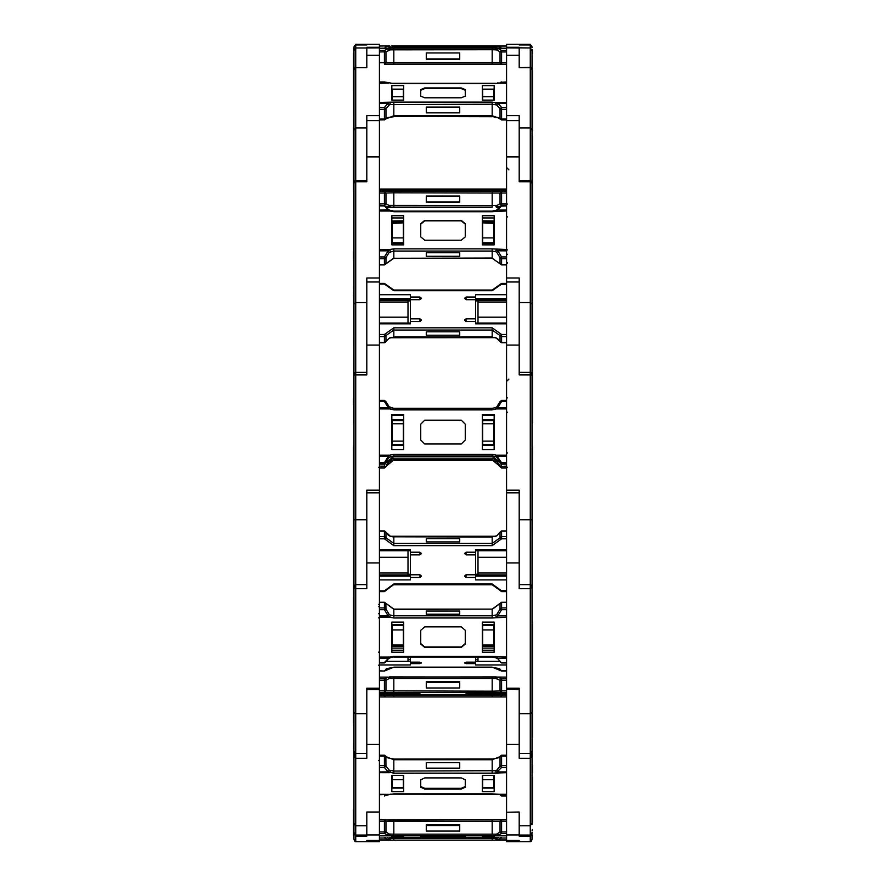 <?xml version="1.0" encoding="UTF-8"?>
<svg xmlns="http://www.w3.org/2000/svg" width="886" height="886" viewBox="0 0 886 886"><rect width="100%" height="100%" fill="white"/><g stroke="black" fill="none" stroke-linecap="round" stroke-linejoin="round"><path stroke-width="1.33" d="M353.547 835.83L353.547 822.596M355.74 835.033L354.522 834.379L353.913 832.652L353.913 756.002L353.913 823.415L355.74 825.73L355.74 836.107L366.771 836.107L366.771 834.977L379.474 834.977L379.474 811.997L366.771 811.997L366.771 835.033L355.74 835.033M532.087 749.678L532.087 374.944L530.26 372.33L531.6 373.161L532.087 374.944L532.087 270.374L532.087 404.038M519.229 753.41L530.26 753.388L531.6 754.219L532.087 756.002L532.087 740.696L532.087 756.002L530.26 754.783L530.26 841.7L531.567 840.925L532.087 839.086M353.614 49.815L353.913 48.398L353.614 49.815M532.386 49.815L532.453 53.758M532.453 406.331L532.453 143.255M532.087 837.602L532.453 835.83M353.913 424.316L353.547 53.758M532.087 270.33L532.453 297.043M353.558 597.319L353.547 621.928M353.547 90.649L353.547 67.192M494.211 45.884L500.889 47.213M353.547 127.562L353.547 145.658M353.547 149.889L353.547 190.246M353.547 187.887L353.547 183.59M532.087 57.38L532.087 60.968M379.474 189.006L501.62 189.006L501.62 190.158L492.228 190.324L379.474 190.158L384.38 190.158L384.38 189.006L393.772 189.006L393.772 190.324L384.657 190.18M391.789 45.884L496.249 45.884L495.584 47.224M353.913 130.585L353.913 133.631M353.913 128.68L353.547 70.681M366.771 44.931L355.74 44.931L366.771 44.931L366.771 44.3L355.74 44.3L353.913 46.914M532.453 130.519L532.453 70.681M532.453 95.732L532.453 126.432M530.26 44.3L530.26 44.931L519.229 44.931L519.229 44.3L530.26 44.3L532.087 46.914M366.771 67.624L355.74 67.624L366.771 67.624L366.771 47.91L355.74 47.91L355.74 181.73L366.771 181.73L366.771 120.607L379.474 120.618L379.474 115.623L366.771 115.623L366.771 127.905L355.74 127.905L353.913 130.286L353.913 269.654M379.474 119.843L384.38 119.843L379.474 119.987L379.474 156.9L366.771 156.9M366.771 127.905L366.771 180.567L355.74 180.567L354.4 181.397L353.913 183.18L355.74 180.567M353.547 182.162L353.547 180.755L353.547 182.162M506.526 281.582L506.526 115.623L519.229 115.623L519.229 180.567L530.26 180.567L531.6 181.397L532.087 183.18L532.087 50.524L530.26 47.91L530.26 67.391L531.6 68.222L532.087 69.784L530.26 67.624L530.26 181.73L532.087 183.18L530.26 180.567M506.526 120.562L506.526 119.987L501.62 119.987L501.62 119.056L500.058 118.514L500.058 108.757L501.62 107.45L506.526 107.45M532.087 145.658L532.087 412.765M532.453 272.113L532.453 136.045M530.26 67.624L519.229 67.624L519.229 47.888L530.26 47.91L530.26 44.931L531.6 45.762L532.087 47.545L530.26 44.931L519.229 44.931M519.229 67.624L530.26 67.391M353.614 422.899L353.913 270.341M379.474 277.949L366.771 277.949L366.771 372.33L355.74 372.33L354.4 373.161L353.913 374.723L355.74 372.33L355.74 374.878L366.771 374.878L366.771 282.014L379.474 282.014L379.474 156.9M353.547 404.57L353.547 400.339M353.547 399.796L353.547 398.622M353.547 296.035L353.547 294.85M353.913 279.311L353.913 411.525M506.526 277.949L519.229 277.949L519.229 372.33L530.26 372.33L530.26 374.878L532.087 374.944M532.453 422.544L532.453 275.491M532.453 334.221L532.453 335.772M532.453 358.874L532.453 360.436M519.229 302.58L530.26 302.58L530.26 181.73L519.229 181.73L519.229 120.618L506.526 120.607L519.229 120.618M366.771 811.997L379.474 811.997L379.474 688.189L366.771 688.189L366.771 713.662L355.74 713.662L353.913 712.344L353.614 748.26L353.547 446.754M379.474 490.213L366.771 490.213L366.771 584.682L355.74 584.682L354.4 585.513L353.913 587.086L355.74 584.682L355.74 588.625L366.771 588.625L366.771 492.893L379.474 492.893L379.474 281.582M353.913 444.982L353.913 598.903M519.229 840.515L506.526 840.515L519.229 840.515L519.229 841.7L506.526 841.7L506.526 490.213L519.229 490.213L519.229 584.682L530.26 584.682L531.6 585.513L532.087 587.086L530.26 585.048L530.26 588.625L532.087 587.296L532.087 740.917M532.087 598.936L532.453 446.754M519.229 345.108L519.229 282.014L506.526 282.014L506.526 345.108L519.229 345.108L519.229 374.878L530.26 374.878L530.26 519.728L532.087 519.794M353.547 723.452L353.547 597.474M366.771 713.662L366.771 753.776M353.547 658.652L353.547 661.776M353.547 683.593L353.547 686.716M353.913 606.245L353.913 756.002L355.74 754.783L355.74 758.316L366.771 758.316L366.771 689.474L379.474 689.474L379.474 492.893M506.526 688.189L519.229 688.189L519.229 753.776M532.453 737.595L532.453 621.928M532.453 731.925L532.453 731.183M532.453 724.67L532.453 723.452M519.229 713.662L530.26 713.662L530.26 588.625L519.229 588.625L519.229 492.893L506.526 492.893M355.053 753.576L353.913 751.162L353.913 756.002L355.098 753.554L355.74 753.388L355.74 754.783M519.229 811.997L506.526 812.296L519.229 811.997L519.229 835.033L530.26 835.033L531.644 834.136L532.087 832.419M532.087 824.312L532.087 756.002L530.26 758.316L519.229 758.316L519.229 689.474L506.526 689.12M353.547 829.263L353.547 809.638M366.771 841.645L379.474 841.7L379.474 840.515L366.771 840.515L366.771 841.7L366.771 840.515L379.474 840.515L379.474 834.977M366.771 841.7L355.74 841.7L353.913 839.031L353.913 818.863M532.453 818.863L532.453 822.596M353.547 829.163L353.547 835.83L353.547 829.163M353.946 832.973L353.913 829.717M532.453 818.808L532.453 777.033L532.453 818.808M532.453 772.647L532.453 765.471L532.453 772.647M506.526 696.994L492.228 696.994L501.62 696.994L501.177 694.779M384.823 694.779L393.772 694.535L379.474 694.845L393.772 695.399L393.772 696.994L379.474 696.994M506.526 838.067L501.62 838.067L496.249 840.116L379.474 840.116L389.751 840.116L384.38 838.067L379.474 838.067M492.228 189.006L492.228 190.324L393.772 190.324M492.228 45.884L492.228 47.235L389.618 47.213M393.772 45.884L393.772 47.235L496.238 47.213M532.087 124.66L532.087 51.986M379.474 191.398L501.62 191.398L501.62 193.015L500.058 192.993L500.058 203.725L501.62 203.747L501.62 205.242L506.526 205.242M385.709 206.216L389.618 207.136L492.228 207.114L492.228 205.563L389.12 205.452L385.942 203.725L385.942 192.993L384.38 193.015L384.38 203.747L385.942 203.725L384.38 205.242L384.38 203.747L379.474 203.747M492.228 191.232L492.228 205.563L496.88 205.452L497.81 206.959L500.291 206.216M492.228 207.114L393.772 207.114L393.772 192.86L385.942 192.993L384.38 191.398L384.38 193.015L379.474 193.015M393.772 191.232L393.772 192.86L500.058 192.993L501.62 191.398L506.526 191.398M379.474 50.358L384.38 50.358L385.942 51.875L385.942 62.607L384.38 62.629L384.38 64.191L501.62 64.191L501.62 62.629L500.058 62.607L500.058 51.875L501.62 51.909L501.62 50.358L506.526 50.358M379.474 62.629L384.38 62.629L384.38 50.358L389.751 48.165L492.228 48.143L492.228 49.771L390.427 49.782L385.942 51.875L379.474 51.909M501.343 64.169L492.228 64.025L492.228 49.771L495.573 49.782L496.249 48.165L497.81 48.398L501.62 50.358L500.058 51.875L496.88 49.937L497.81 48.398L506.526 48.398M384.657 64.169L393.772 64.025L393.772 48.143M496.88 104.947L500.058 108.757L501.62 109.299L501.62 107.45L497.81 103.219L496.88 104.947L492.228 104.205L390.427 104.515L389.12 104.947L385.942 108.757L385.942 118.514L384.38 119.056L384.38 109.299L385.942 108.757L384.38 107.45L384.38 109.299L379.474 109.299M500.601 82.332L506.526 81.966L500.501 82.42M386.163 118.126L393.772 116.542L492.228 116.542L497.511 117.417L501.62 119.987L500.058 118.514L492.228 115.756L492.228 102.1L497.81 103.219L506.526 103.219M506.526 82.841L492.228 83.605L393.772 83.605L384.38 81.955L379.474 81.966L388.356 82.841L379.474 82.841M393.772 116.542L492.228 116.686L492.228 115.756L393.772 115.756L393.772 102.1L492.228 102.1M393.772 116.686L393.772 115.756L385.842 119.001L388.456 117.428L393.772 116.686M384.38 119.843L385.842 119.001L384.38 119.987L384.38 119.056L379.474 119.056M495.927 337.776L501.62 342.816L501.62 336.625L500.058 335.517L500.081 341.608L497.522 338.518M379.474 334.421L384.38 334.421L393.772 327.798L492.228 327.798L501.62 334.421L501.62 336.625L506.526 336.625M500.169 284.45L501.62 283.387L501.62 284.096L492.228 290.719L393.772 290.719L384.38 284.096L379.474 284.096M496.88 338.197L492.228 337.012L393.772 337.012L389.12 338.197L385.942 341.442L385.942 335.517L384.38 336.625L384.38 342.816L389.12 338.197M492.228 327.798L492.228 337.012M379.474 283.653L384.38 283.387L384.38 284.096L393.772 290.276L492.228 290.01L492.228 290.719M393.772 327.798L393.772 337.012M506.526 334.421L501.62 334.421L500.058 335.517L492.228 330.002L393.772 330.002L385.942 335.517L384.38 334.421L384.38 336.625L379.474 336.625M506.526 258.734L501.62 258.734L501.62 264.925L500.058 263.552L500.058 257.638L501.62 258.734L501.62 256.951L506.526 256.951M506.526 205.862L500.734 205.995M379.474 256.951L384.38 256.951L388.19 250.816L389.751 249.564L393.772 248.822L492.228 248.822L492.228 251.026L393.772 251.026L389.12 252.355L385.942 257.638L385.942 263.552L384.38 264.925L384.38 258.734L385.942 257.638L384.38 256.951L384.38 258.734L379.474 258.734M388.478 209.783L385.919 206.693L386.828 208.288L390.427 210.68L393.772 211.289L492.228 211.034L492.228 211.743L393.772 211.743L389.751 211.001L384.38 205.862L379.474 205.862M500.169 263.862L492.228 258.302L492.228 251.026L495.573 251.646L496.249 249.564L497.81 250.816L501.62 256.951L500.058 257.638L496.88 252.355L497.81 250.816L506.526 250.816M492.228 258.036L393.772 258.302L393.772 248.822M385.266 205.995L384.38 205.862L385.919 206.693L384.38 205.497L379.474 205.497M353.913 598.936L353.547 446.732M386.13 462.038L393.772 458.206L492.228 458.206L492.228 460.188L496.88 461.684L501.62 468.074L496.88 461.684L492.228 460.188L393.772 460.188L389.12 461.684L385.942 466.745L387.658 463.046L390.427 460.93M501.033 464.087L501.62 467.775L506.526 467.775M393.772 458.206L393.772 460.188L492.228 460.188M385.942 466.745L384.38 468.074L385.942 466.446L384.38 468.063L379.474 468.063L378.687 467.276M379.474 466.147L384.38 466.147L384.38 467.775L379.474 467.775M506.526 463.91L501.62 464.198L500.058 462.88L501.62 463.91L501.62 462.736L506.526 462.736M506.526 401.502L501.62 401.502L501.62 400.406L496.88 406.796L500.058 401.735L501.62 401.502L497.81 407.582L496.88 406.796L495.573 407.549L496.88 406.796M379.474 462.736L384.38 462.736L388.19 456.545L389.751 455.171L393.772 454.285L492.228 454.285L492.228 455.913L393.772 455.913L389.12 457.42L384.38 464.198L385.942 462.581L384.38 462.736L384.38 463.91L379.474 463.91M379.474 407.582L388.19 407.582L389.12 406.796L384.38 400.406L384.38 401.502L385.942 401.735L389.12 406.796L393.772 408.291L492.228 408.291L492.228 409.841L393.772 409.841L389.751 408.944L388.19 407.582L384.38 401.502L379.474 401.502M492.228 456.268L393.772 456.268L492.228 456.268L500.058 462.88L492.228 455.913L495.573 456.655L496.249 455.171L501.62 462.736L500.058 462.581L496.88 457.42L497.81 456.545L506.526 456.545M393.772 454.285L393.772 456.268L385.942 462.88L393.772 456.268M390.427 407.549L393.772 408.291L393.772 409.841M506.526 536.617L501.62 536.617L501.62 530.969L500.058 532.331L500.058 537.758L501.62 536.617L501.62 538.788L492.228 545.643L393.772 545.643L384.38 538.788L379.474 538.788M379.474 590.862L384.38 590.862L393.772 584.007L492.228 584.007L501.62 590.862L501.62 591.649L500.125 590.508M379.474 536.617L384.38 536.617L384.38 538.788L385.942 537.758L385.942 532.331L384.38 530.969L384.38 536.617L393.772 543.461L492.228 543.461L492.228 536.827L496.88 535.82L500.081 532.198L496.88 535.82M492.228 584.007L492.228 584.793L393.772 584.572L385.931 590.364L393.772 584.572M506.526 538.788L501.62 538.788L500.058 537.758L492.228 543.461L492.228 545.643M393.772 545.643L393.772 536.827L492.228 537.049M393.772 584.007L393.772 584.793L492.228 584.793L500.069 590.364L492.228 584.572M379.474 591.649L384.38 591.649L385.931 590.364L384.38 590.862L384.38 591.649L379.474 591.427M500.346 662.196L501.62 662.972L506.526 662.551M506.526 609.69L501.62 609.69L501.62 607.94L500.058 609.081L500.058 603.665L501.62 602.303L501.62 607.94L506.526 607.94M379.474 662.551L384.38 662.551L389.751 657.102L393.772 656.338L492.228 656.338L492.228 657.124L393.772 656.903L390.338 657.766L393.772 656.903M385.875 603.444L385.942 609.081L384.38 607.94L384.38 602.303L393.772 609.369L492.228 609.147L492.228 617.963L393.772 617.963L389.751 617.199L388.19 615.914L384.38 609.69L379.474 609.69M393.772 656.338L393.772 657.124L492.228 657.124L495.662 657.766L492.228 656.903M393.772 609.369L393.772 617.963M379.474 662.972L384.38 662.972L385.654 662.196M379.474 607.94L384.38 607.94L384.38 609.69L385.942 609.081L389.12 614.43L388.19 615.914L379.474 615.914M379.474 670.846L384.38 671.034L393.772 667.158L492.228 667.158L501.62 671.034L499.549 668.753M501.62 795.949L506.526 795.949L500.468 795.473M506.526 767.453L501.62 767.453L501.62 765.582L500.058 766.191L500.058 756.699L501.62 756.079L501.62 755.226L498.131 757.851L492.228 759.103L393.772 759.103L386.451 757.508M385.709 795.251L393.772 793.845L492.228 793.845L506.526 794.72M379.474 765.582L384.38 765.582L384.38 767.453L385.942 766.191L389.12 770.2L393.772 771.019L393.772 758.925L389.153 758.305L385.864 756.279L385.942 766.191L384.38 765.582L384.38 756.079L393.772 759.778L492.228 759.778L492.228 773.168L393.772 773.168L388.19 771.939L384.38 767.453L379.474 767.453M506.526 755.226L501.62 755.226L500.058 756.699L492.228 759.778L492.228 758.925L393.772 759.103M506.526 771.939L497.81 771.939L496.88 770.2L500.058 766.191L501.62 767.453L496.249 772.747L495.573 770.676L393.772 771.019L393.772 773.168M379.474 756.079L384.38 756.079L384.38 755.226L379.474 755.415M506.526 678.698L501.62 678.698L501.62 680.171L500.058 680.215L500.058 690.947L501.62 690.892L501.62 692.542L379.474 692.542M379.474 690.892L384.38 690.892L384.38 692.542L385.942 690.947L385.942 680.215L384.38 680.171L384.38 690.892L492.228 691.191L492.228 676.97L389.497 676.937L384.38 678.698L379.474 678.698M492.228 694.535L393.772 694.535L492.228 694.535L492.228 695.399L506.526 695.399M506.526 692.542L501.62 692.542L500.058 690.947L492.228 691.191L492.228 692.841M393.772 692.841L393.772 676.97L496.215 676.937L495.573 678.466L500.058 680.215L501.62 678.698L497.81 677.092L496.88 678.576M379.474 680.171L384.38 680.171L384.38 678.698L385.942 680.215L389.12 678.576L388.19 677.092L379.474 677.092M506.526 833.493L501.62 833.493L501.62 831.932L500.058 831.987L500.058 821.267L501.62 821.211L501.62 819.683L384.823 819.749M389.497 837.591L496.503 837.591M379.474 831.932L384.38 831.932L384.38 833.493L385.942 831.987L389.12 834.014L393.772 834.213L393.772 819.982L384.723 819.727L385.942 821.267L385.942 831.987L384.38 831.932L384.38 821.211L492.228 821.51L492.228 835.852L389.751 835.819L384.38 833.493L379.474 833.493M501.62 819.683L506.526 819.683L501.277 819.727L500.058 821.267L492.228 821.51L492.228 819.982L393.772 819.982M506.526 835.576L497.81 835.576L496.88 834.014L500.058 831.987L501.62 833.493L496.249 835.819L495.573 834.18L393.772 834.213L393.772 835.852M379.474 821.211L384.38 821.211L384.38 819.683L379.474 819.683L384.38 819.683M393.772 694.535L393.772 695.399L492.228 695.399L492.228 696.994L393.772 696.994M379.474 695.399L384.38 695.399L384.38 696.994L385.942 694.702M500.535 837.591L501.62 837.591M496.215 837.591L492.228 837.558L492.228 838.521L498.951 837.591M387.049 837.591L390.427 838.521L492.228 838.521L492.228 840.116M492.228 837.558L393.772 837.558L393.772 840.116L392.177 840.116M384.38 837.591L385.465 837.591M494.211 838.521L495.573 838.521L496.249 840.116L506.526 840.116M501.343 190.18L492.228 190.324M355.74 841.7L354.356 840.803L353.913 839.086M353.913 50.524L355.74 47.91L355.74 44.931L354.4 45.762L353.913 47.323L353.913 130.286L353.913 69.784L354.4 68.222L355.74 67.391M530.947 753.576L532.087 751.162L532.087 740.397M384.38 670.846L387.869 668.409L393.772 667.335L492.228 667.335L498.12 668.409L501.62 671.034L506.526 671.034M353.913 412.765L353.913 183.18L355.74 181.73L355.74 372.33M353.913 600.387L353.913 374.944L355.74 374.878L355.74 584.682M507.313 216.815L506.526 217.602M353.913 830.935L353.547 824.135M384.38 795.971L388.744 794.576M532.087 304.02L530.26 302.58L530.26 372.33M532.087 712.344L530.26 713.662L530.26 753.776M353.614 53.404L353.913 51.986M532.453 415.977L532.453 404.57M532.386 422.899L532.087 424.316M507.313 262.998L506.526 263.784M506.526 209.971L497.81 209.971L496.249 211.001L495.673 210.392L497.81 209.971L501.62 205.862L495.927 210.536M507.313 412.267L506.526 413.064M507.313 467.276L506.526 468.074L501.62 468.063L500.058 466.745M389.12 535.82L390.338 536.174L385.919 532.198L388.566 535.521M497.434 658.431L501.62 662.972L506.526 662.972M388.566 658.431L385.919 661.753L386.861 659.992L390.128 657.667M532.386 829.517L532.087 830.935M353.614 836.185L353.913 837.602M506.526 44.322L519.229 44.322L506.526 44.3L506.526 47.301L519.229 47.301L519.229 47.91L506.526 47.888L506.526 47.301M500.103 190.235L501.62 189.006L506.526 189.006M496.957 47.213L497.81 46.094L506.526 46.094M496.249 45.884L506.526 45.884M379.474 45.884L389.751 45.884L390.416 47.224M385.111 47.213L388.19 46.094L389.043 47.213M379.474 46.094L389.751 45.884M379.474 115.623L379.474 44.3L366.771 44.322L379.474 44.3M379.474 47.301L366.771 47.301L366.771 47.91L379.474 47.888M392.177 47.877L403.296 47.523L392.177 48.054M379.474 190.601L408.058 191.143M408.058 190.977L379.474 190.977M482.704 47.523L493.823 47.877L482.704 47.523M506.526 190.601L477.942 190.601L506.526 190.977M496.88 205.452L500.058 203.725L501.41 205.508M496.238 207.136L495.573 205.574M496.525 207.136L500.003 206.959M459.679 202.385L459.679 196.027L426.321 196.027L426.321 202.385L459.679 202.385M426.321 196.027L426.321 201.964L459.679 201.964L459.679 196.027M475.56 190.479L506.526 190.424M475.56 191.022L464.441 191.044L475.56 190.545M506.526 191.143L475.56 191.077M410.44 190.479L379.474 190.424M410.44 191.022L421.559 191.044L410.44 190.545M379.474 191.143L410.44 191.077M385.997 206.959L388.19 206.959L389.12 205.452M389.475 207.136L386.063 207.136L389.762 207.136L390.427 205.574M496.88 49.937L495.573 49.782M494.211 47.335L494.211 48.054L494.211 47.335L482.305 47.335L482.305 48.054L482.305 47.335M494.211 48.054L482.305 48.054M465.228 47.855L420.772 47.523L465.228 47.855M459.679 52.938L459.679 59.296L426.321 59.296L426.321 52.938L426.321 58.875L459.679 58.875L459.679 52.938L426.321 52.938M391.789 48.054L403.695 48.054L403.695 47.335L391.789 47.335L391.789 48.054L391.789 47.335M379.474 48.398L388.19 48.398L389.12 49.937M379.474 48.165L389.751 48.165L390.427 49.782M403.695 48.054L403.695 47.335M353.547 184.82L353.547 186.68M392.177 96.64L392.177 89.397L403.296 89.397L403.296 96.64L392.177 96.64L392.177 100.118M403.296 100.118L403.296 96.64M353.547 180.755L353.547 164.475M353.547 163.168L353.547 143.255M353.547 251.491L353.547 260.03M506.526 115.623L506.526 47.888M482.704 89.397L493.823 89.397L493.823 96.64L482.704 96.64L482.704 89.397M493.823 100.118L493.823 96.64M482.704 100.118L482.704 96.64M506.526 83.229L497.389 82.93M494.211 89.198L482.305 89.198M506.526 102.466L496.249 102.466L495.573 104.515M390.283 83.328L495.717 83.328M494.211 85.588L494.211 100.118L482.305 100.118L482.305 85.588L494.211 85.588M465.228 96.153L465.228 89.552L461.263 87.891L424.737 87.891L420.772 89.552L420.772 96.153L424.737 97.803L461.263 97.803L465.228 96.153L465.228 90.272L461.263 88.622L424.737 88.622L420.772 90.272L420.772 96.153M459.679 112.865L459.679 107.095L459.679 112.865L426.321 112.865L426.321 107.095L426.321 112.865M459.679 107.095L426.321 107.095M391.789 100.118L403.695 100.118L403.695 85.588L391.789 85.588L391.789 100.118M388.611 82.93L379.474 83.229M379.474 107.45L384.38 107.45L388.19 103.219L389.12 104.947M391.789 89.198L403.695 89.198M379.474 103.219L388.19 103.219L389.751 102.466L390.427 104.515M392.177 237.869L392.177 242.742L403.296 242.742L403.296 237.869L392.177 237.869L392.177 222.873L403.296 222.873L392.177 223.361M403.296 237.869L403.296 223.361M403.695 222.209L391.789 222.209M403.695 243.395L391.789 243.395M408.058 299.645L408.058 323.047M408.058 317.21L379.474 317.21M408.058 301.982L379.474 301.982M408.058 300.52L379.474 300.52M482.305 222.209L494.211 222.209M482.305 243.395L494.211 243.395M482.704 222.873L493.823 223.361L482.704 222.873M482.704 223.361L482.704 242.742L493.823 242.742L493.823 223.361M482.704 237.869L493.823 237.869M477.942 299.645L477.942 317.21L506.526 317.21M477.942 317.21L477.942 323.047M477.942 301.982L506.526 301.982M477.942 300.52L506.526 300.52M506.526 342.816L501.62 342.816L500.081 341.608L500.734 342.317M506.526 298.549L475.56 298.549L475.56 297.009L466.025 297.009L464.441 298.338L466.025 299.656L506.526 299.645M475.56 300.941L477.942 300.941M390.073 337.776L495.573 337.632M459.679 335.262L459.679 331.752L459.679 335.262L426.321 335.262L426.321 331.752L426.321 335.262M475.56 297.009L475.56 294.695L506.526 294.695M475.56 318.86L466.025 318.86L464.441 320.189L466.025 321.507L475.56 321.507L475.56 299.656M475.56 323.047L506.526 323.047M506.526 323.833L475.56 323.833L475.56 321.507M379.474 298.549L410.44 298.549L410.44 294.695L379.474 294.695M410.44 297.009L419.975 297.009L421.559 298.338L419.975 299.656L379.474 299.645M410.44 318.86L419.975 318.86L421.559 320.189L419.975 321.507L410.44 321.507L410.44 299.656M379.474 323.833L410.44 323.833L410.44 321.507M459.679 331.752L426.321 331.752M385.266 342.317L385.919 341.608L384.38 342.816L379.474 342.816M388.478 338.518L390.427 337.632M410.44 300.941L408.058 300.941M410.44 323.047L379.474 323.047M506.526 205.497L501.62 205.497L497.522 209.783M494.211 217.901L482.305 217.901M496.88 252.355L495.573 251.646M379.474 211.001L389.751 211.001L390.327 210.392L393.772 211.034L492.228 211.034L495.673 210.392L492.228 211.289M494.211 215.719L494.211 244.846L482.305 244.846L482.305 215.719L494.211 215.719M465.228 236.905L465.228 223.66L461.263 220.348L424.737 220.348L420.772 223.66L420.772 236.905L424.737 240.217L461.263 240.217L465.228 236.905L465.228 224.103L461.263 220.791L424.737 220.791L420.772 224.103L420.772 236.905M459.679 256.287L459.679 252.776L459.679 256.287L426.321 256.287L426.321 252.776L426.321 256.287M459.679 252.776L426.321 252.776M391.789 244.846L403.695 244.846L403.695 215.719L391.789 215.719L391.789 244.846M390.073 210.536L388.888 209.76L379.474 209.971M379.474 250.816L388.19 250.816L389.12 252.355M391.789 217.901L403.695 217.901M379.474 249.564L389.751 249.564L390.427 251.646M392.177 441.15L392.177 444.473L403.296 444.473L403.296 441.15L392.177 441.15L392.177 420.662L403.296 420.662L403.296 423.763L392.177 423.763M403.296 441.15L403.296 423.763M403.695 419.864L391.789 419.864M403.695 445.27L391.789 445.27M506.526 490.213L506.526 345.108M482.305 419.864L494.211 419.864M482.305 445.27L494.211 445.27M482.704 420.662L493.823 420.662L493.823 423.763L482.704 423.763L482.704 420.662M482.704 423.763L482.704 444.473L493.823 444.473L493.823 423.763M482.704 441.15L493.823 441.15M459.679 460.1L426.321 460.1M459.679 459.923L426.321 459.923M494.211 414.703L482.305 414.703M496.88 457.42L495.573 456.655M506.526 407.582L497.81 407.582L496.249 408.944L495.584 407.549L492.228 408.291L495.573 407.549M494.211 414.604L494.211 449.523L482.305 449.523L482.305 414.604L494.211 414.604M465.228 439.999L465.228 424.128L461.263 420.152L424.737 420.152L420.772 424.128L420.772 439.999L424.737 443.964L461.263 443.964L465.228 439.999L465.228 424.15L461.263 420.174L424.737 420.174L420.772 424.15L420.772 439.999M459.679 456.179L426.321 456.179M459.679 456.002L426.321 456.002M391.789 449.523L403.695 449.523L403.695 414.604L391.789 414.604L391.789 449.523M379.474 456.545L388.19 456.545L389.12 457.42M391.789 414.703L403.695 414.703M379.474 455.171L389.751 455.171L390.427 456.655M389.12 406.796L390.416 407.549L389.751 408.944L379.474 408.944M392.177 644.997L392.177 645.761L403.296 645.761L403.296 644.997L392.177 644.997L392.177 625.206L403.296 625.206L403.296 629.979L392.177 629.979M403.296 644.997L403.296 629.979M403.695 624.519L391.789 624.519M403.695 646.448L391.789 646.448M353.913 712.344L353.913 587.296L355.74 588.625L355.74 753.776M408.058 550.738L408.058 574.892L379.474 574.892M408.058 573.043L379.474 573.043M408.058 557.283L379.474 557.283M482.305 624.519L494.211 624.519M482.305 646.448L494.211 646.448M482.704 625.206L493.823 625.206L493.823 629.979L482.704 629.979L482.704 625.206M482.704 629.979L482.704 645.761L493.823 645.761L493.823 629.979M482.704 644.997L493.823 644.997M477.942 550.738L477.942 573.043L506.526 573.043M477.942 573.043L477.942 574.892L506.526 574.892M477.942 557.283L506.526 557.283M500.346 531.744L501.62 530.969L506.526 530.969M497.434 535.521L495.573 536.407M475.56 575.092L506.526 575.092M475.56 574.217L477.942 574.217M495.872 536.285L390.128 536.285M459.679 541.855L459.679 538.655L426.321 538.655L426.321 541.855L459.679 541.855L459.679 538.655M466.025 552.144L466.025 554.891L464.441 553.517L466.025 552.144L475.56 552.144L475.56 549.752L506.526 549.752M475.56 550.738L506.526 550.738M466.025 554.891L475.56 554.891L475.56 552.144M466.025 574.759L466.025 577.495L464.441 576.133L466.025 574.759L475.56 574.759L475.56 554.891M466.025 577.495L475.56 577.495L475.56 576.099L506.526 576.099M506.526 579.898L475.56 579.898L475.56 577.495M419.975 552.144L419.975 554.891L421.559 553.517L419.975 552.144L410.44 552.144L410.44 549.752L379.474 549.752M419.975 554.891L410.44 554.891L410.44 574.759L419.975 574.759L421.559 576.133L419.975 577.495L410.44 577.495L410.44 579.898L379.474 579.898M426.321 541.855L426.321 538.655M379.474 530.969L384.38 530.969L385.654 531.744M410.44 575.092L379.474 575.092M410.44 574.217L408.058 574.217M410.44 577.495L410.44 576.099L379.474 576.099M410.44 552.144L410.44 554.891M410.44 550.738L379.474 550.738M506.526 615.914L497.81 615.914L501.62 609.69L500.058 609.081L496.88 614.43L497.81 615.914L496.249 617.199L495.573 615.15L496.88 614.43M495.872 657.667L497.079 658.431L495.662 657.766L496.249 657.102L497.81 658.176L506.526 658.176M482.305 650.213L494.211 650.213M459.679 614.186L459.679 610.975L459.679 614.186L426.321 614.186L426.321 610.975L459.679 610.975M494.211 622.072L494.211 652.218L482.305 652.218L482.305 622.072L494.211 622.072M465.228 644L465.228 630.3L461.263 626.867L424.737 626.867L420.772 630.3L420.772 644L424.737 647.422L461.263 647.422L465.228 644M420.772 643.601L424.737 647.024L461.263 647.024L465.228 643.601L465.228 630.3M391.789 652.218L403.695 652.218L403.695 622.072L391.789 622.072L391.789 652.218M426.321 614.186L426.321 610.975M379.474 658.176L388.921 658.431L390.338 657.766L389.751 657.102L379.474 657.102M403.695 650.213L391.789 650.213M389.12 614.43L390.427 615.15L389.751 617.199L379.474 617.199M392.177 779.647L403.296 779.647L403.296 787.743L392.177 787.743L392.177 775.383M403.296 779.647L403.296 775.383M408.058 657.124L408.058 661.244L386.086 661.244M493.823 779.647L493.823 787.743L482.704 787.743L482.704 779.647L493.823 779.647L493.823 775.383M482.704 779.647L482.704 775.383M477.942 657.124L477.942 661.244L499.914 661.244M475.56 659.428L477.942 659.428M466.025 662.174L466.025 663.647L464.441 662.905L466.025 662.174L475.56 662.174L475.56 657.124M466.025 663.647L475.56 663.647L475.56 662.174M475.56 661.189L477.942 661.189M506.526 664.943L475.56 664.943L475.56 663.647M419.975 662.174L419.975 663.647L421.559 662.905L419.975 662.174L410.44 662.174L410.44 657.124M419.975 663.647L410.44 663.647L410.44 664.943L379.474 664.943M410.44 659.428L408.058 659.428M410.44 661.189L408.058 661.189M410.44 662.174L410.44 663.647M497.256 794.576L495.673 794.144M482.305 788.119L494.211 788.119M506.526 794.266L390.327 794.144M495.573 770.676L496.88 770.2M459.679 768.206L459.679 762.58L459.679 768.206L426.321 768.206L426.321 762.58L459.679 762.58M494.211 775.383L494.211 791.63L482.305 791.63L482.305 775.383L494.211 775.383M465.228 787.2L465.228 779.813L461.263 777.963L424.737 777.963L420.772 779.813L420.772 787.2L424.737 789.049L461.263 789.049L465.228 787.2M420.772 786.491L424.737 788.341L461.263 788.341L465.228 786.491L465.228 779.813M391.789 791.63L403.695 791.63L403.695 775.383L391.789 775.383L391.789 791.63M426.321 768.206L426.321 762.58M389.12 770.2L388.19 771.939L379.474 771.939M379.474 794.72L390.084 794.41L379.474 794.266M403.695 788.119L391.789 788.119M390.427 770.676L389.751 772.747L379.474 772.747M392.177 836.384L403.296 836.384L403.296 837.048L392.177 837.048L392.177 836.041M355.74 841.645L355.74 836.107L353.913 832.419M408.058 693.029L408.058 694.059L379.474 694.059M408.058 693.361L379.474 693.361M519.229 841.7L530.26 841.7L532.087 839.031L531.943 833.46M532.054 832.973L530.26 836.107L519.229 836.107L519.229 834.977L506.526 834.977M493.823 836.384L493.823 837.048L482.704 837.048L482.704 836.384L493.823 836.041M477.942 693.029L477.942 694.059L506.526 694.059M477.942 693.361L506.526 693.361M506.526 677.092L492.228 676.97M459.679 688.023L459.679 681.677L426.321 681.677L426.321 688.023L459.679 688.023L459.679 682.464L426.321 682.464L426.321 688.023M466.025 693.129L506.526 693.029M466.025 693.251L475.56 693.129M466.025 694.126L475.56 694.126L475.56 693.251M466.025 694.247L475.56 694.126M506.526 694.358L475.56 694.247M419.975 693.129L379.474 693.029M419.975 693.251L410.44 693.251L410.44 694.126L419.975 694.247L379.474 694.358M389.12 678.576L390.427 678.466L389.751 676.937M495.573 834.18L496.88 834.014M426.321 831.035L426.321 825.475L459.679 825.475L459.679 831.035L426.321 831.035L426.321 824.689L459.679 824.689L459.679 831.035M494.211 836.041L494.211 837.37L482.305 837.37L482.305 836.041L494.211 836.041L494.211 837.37M482.305 836.041L482.305 837.37M465.228 837.004L465.228 836.406L465.228 837.004L461.263 837.159L420.772 837.004L420.772 836.406L424.737 836.251L465.228 836.406M421.614 836.306L464.386 836.306M391.789 837.37L403.695 837.37L403.695 836.041L391.789 836.041L391.789 837.37L391.789 836.041M389.12 834.014L388.19 835.576L379.474 835.576M389.785 837.591L393.772 837.558M390.427 834.18L389.751 835.819L379.474 835.819M403.695 836.041L403.695 837.37M506.526 839.906L497.81 839.906L496.88 838.389M389.12 838.389L388.19 839.906L379.474 839.906M390.427 838.521L389.751 840.116M384.38 189.006L385.897 190.235M355.74 44.931L353.913 47.545M506.526 203.747L501.62 203.747L501.62 193.015L506.526 193.015M506.526 190.158L501.62 190.158L506.526 190.158M379.474 205.242L384.59 205.508M506.526 51.909L501.62 51.909L501.62 62.629L506.526 62.629M501.62 64.191L506.526 64.191L501.432 64.18L500.058 62.607L492.228 62.474L393.772 62.474L385.942 62.607L384.38 64.191M496.393 47.213L492.228 47.235M492.228 48.143L506.526 48.165M379.474 55.242L366.771 55.242M355.74 67.624L353.913 70.005M519.229 127.905L530.26 127.905L532.087 130.286M506.526 55.242L519.229 55.242M506.526 109.299L501.62 109.299L501.62 119.056L506.526 119.056M501.62 119.843L506.526 119.843M461.263 88.622L461.263 87.891M492.228 116.542L499.837 118.126M424.737 88.622L424.737 87.891M379.474 102.466L393.772 102.1M366.771 302.58L355.74 302.58L353.913 304.02M403.695 220.902L391.789 220.902L403.695 220.891M506.526 156.9L519.229 156.9M482.305 220.902L494.211 220.902L482.305 220.891M506.526 253.651L507.313 254.481M501.62 283.653L506.526 283.653M506.526 342.55L501.62 342.55M492.228 290.276L500.069 284.661L506.526 284.096M466.025 299.656L466.025 297.009M466.025 321.507L466.025 318.86M384.38 283.653L385.831 284.45M384.38 342.55L379.474 342.55M419.975 321.507L419.975 318.86M419.975 299.656L419.975 297.009M506.526 264.659L501.62 264.659M501.62 205.762L506.526 205.762M506.526 211.001L492.228 211.743M492.228 248.822L506.526 249.564M379.474 205.762L384.38 205.762M384.38 264.659L379.474 264.659M385.831 263.862L393.772 258.036M366.771 519.728L353.913 519.794M379.474 345.108L366.771 345.108M403.695 415.346L391.789 415.346M391.789 415.235L403.695 415.235L391.789 415.235M519.229 519.728L530.26 519.728L530.26 584.682M482.305 415.346L494.211 415.346M494.211 415.235L482.305 415.235L494.211 415.235M506.526 466.147L500.058 466.446L492.228 459.834L393.772 459.834L385.942 466.446L384.38 466.147L384.967 464.087M492.228 458.206L499.87 462.038M506.526 464.198L501.62 464.198L506.526 464.198M501.62 400.406L506.526 400.406L501.62 400.406L500.058 401.735M506.526 408.944L496.249 408.944L492.228 409.841M492.228 454.285L496.249 455.171L506.526 455.171M384.38 400.406L379.474 400.406L384.38 400.406L385.942 401.735M384.38 464.198L379.474 464.198L384.38 464.198L385.942 462.88M379.474 562.92L366.771 562.92M391.789 648.109L403.695 648.109L391.789 648.12M506.526 562.92L519.229 562.92M494.211 648.109L482.305 648.109L494.211 648.12M501.62 531.19L506.526 531.19M506.526 591.427L501.62 591.427M506.526 590.862L500.069 590.364L501.62 591.649L506.526 591.649M385.875 590.508L384.38 591.427M379.474 531.19L384.38 531.19M390.427 536.407L393.772 537.049M419.975 574.759L419.975 577.495M506.526 662.75L501.62 662.75M501.62 602.513L506.526 602.513M492.228 609.369L500.125 603.444M390.427 615.15L393.772 615.792L492.228 615.792L495.573 615.15M506.526 617.199L492.228 617.963M492.228 656.338L506.526 657.102M384.38 662.75L379.474 662.75M379.474 602.513L384.38 602.513M366.771 753.41L355.74 753.41L353.913 756.002L355.74 758.316L355.74 825.73L366.771 825.73M355.74 753.41L366.771 753.388M379.474 744.462L366.771 744.462M379.474 761.163L378.687 760.398M519.229 825.73L530.26 825.73L532.087 823.415M506.526 744.462L519.229 744.462M530.26 753.41L532.087 756.002M530.26 713.662L530.26 742.656M519.229 753.388L530.26 753.388L530.26 754.783M501.62 670.846L506.526 670.846M379.474 671.034L384.38 671.034L386.451 668.753M506.526 756.079L501.62 756.079L501.62 765.582L506.526 765.582M506.526 772.747L492.228 773.168M506.526 755.415L501.62 755.415M461.263 788.341L461.263 789.049M499.549 757.508L492.228 759.103M424.737 788.341L424.737 789.049M379.474 755.226L384.38 755.226L385.864 756.279L384.38 755.415M519.229 841.645L530.26 841.645M506.526 690.892L501.62 690.892L501.62 680.171L506.526 680.171M390.427 678.466L495.573 678.466M389.264 676.937L393.772 676.97M506.526 821.211L501.62 821.211L501.62 831.932L506.526 831.932M506.526 835.819L492.228 835.852M461.263 836.362L461.263 837.159M501.177 819.749L492.228 819.993M424.737 836.362L424.737 837.159M500.058 695.399L501.62 696.994M389.762 207.136L393.772 207.114M492.228 64.025L393.772 64.025M389.762 47.213L393.772 47.235M353.913 128.725L353.913 130.286M366.771 120.618L379.474 120.618M501.62 81.955L500.668 82.276M385.332 82.276L384.38 81.955M508.907 169.879L506.526 167.498M507.313 204.134L506.526 203.348M507.313 249.93L506.526 249.143M507.313 262.577L506.526 263.375M506.526 283.387L501.62 283.387L492.228 290.01L393.772 290.01L384.38 283.387L379.474 283.387M379.474 264.925L384.38 264.925L393.772 258.302L492.228 258.302L501.62 264.925L506.526 264.925M353.614 446.378L353.913 444.96M508.907 379.086L506.526 381.467M507.313 397.925L506.526 397.127M507.313 452.923L506.526 452.126M506.526 468.074L501.62 468.074M384.38 468.074L379.474 468.074M390.416 460.93L393.772 460.188M500.058 462.88L501.62 464.198M393.772 408.291L492.228 408.291M353.547 604.03L353.547 607.785M378.687 606.677L379.474 605.88M378.687 604.551L379.474 603.754M378.687 617.741L379.474 618.539M378.687 613.544L379.474 614.341M378.687 652.185L379.474 651.387M378.687 665.142L379.474 665.929M532.431 716.132L532.453 710.506M506.526 602.303L501.62 602.303L492.228 609.147L393.772 609.147L384.38 602.303L379.474 602.303"/></g></svg>
